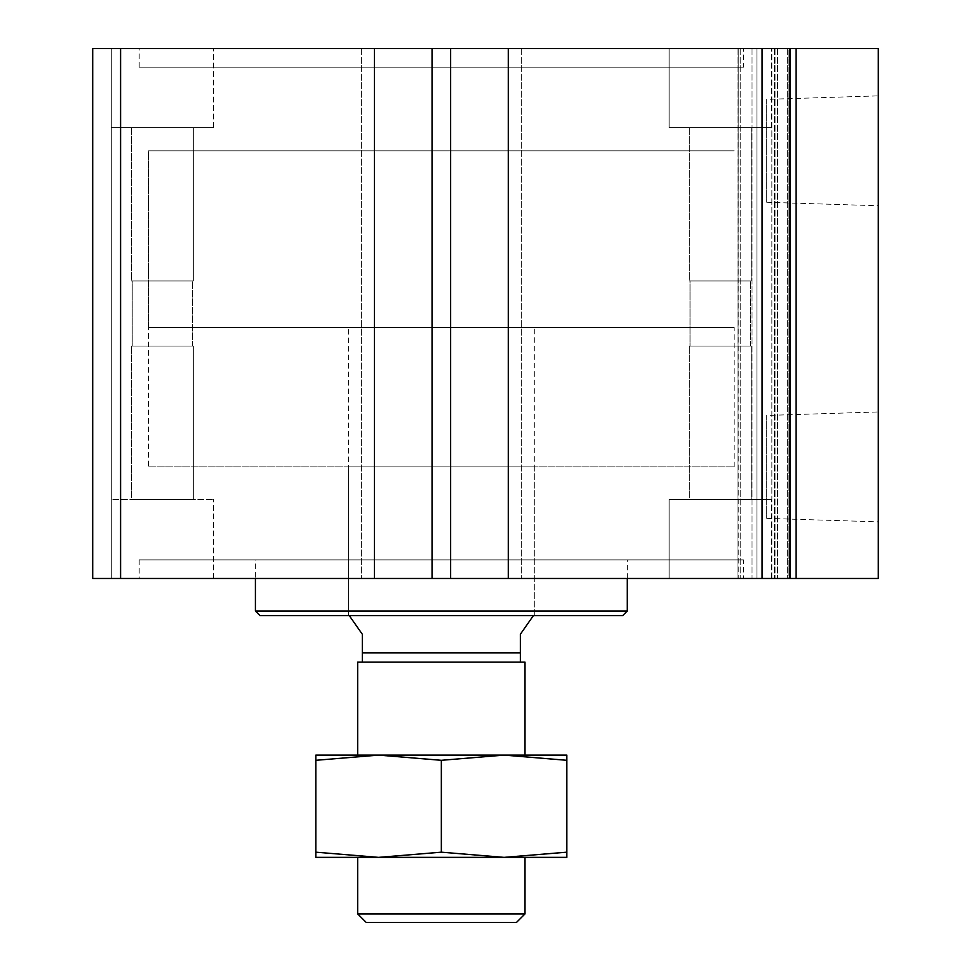 <?xml version="1.0" encoding="UTF-8"?>
<svg xmlns="http://www.w3.org/2000/svg" width="971" height="971" viewBox="0 0 971 971"><rect width="100%" height="100%" fill="white"/><g stroke="black" fill="none" stroke-linecap="round" stroke-linejoin="round"><path stroke-width="0.73" stroke-dasharray="4.86 3.64" d="M762.077 578.473L762.077 48.55L508.282 48.55L521.293 48.55L508.282 48.55L508.282 578.473L878.294 578.473L878.294 48.55L796.086 48.55L796.086 578.473M374.405 578.473L374.405 48.55L361.382 48.55L374.405 48.55L374.405 578.473L92.706 578.473L92.706 48.55L92.706 578.473L120.598 578.473L92.706 578.473L120.598 578.473L120.598 48.55L374.405 48.55L374.405 578.473L450.641 578.473L450.641 48.55L450.641 578.473L521.293 578.473L508.282 578.473L521.293 578.473L508.282 578.473L508.282 48.55L521.293 48.55L450.641 48.55L450.641 578.473M120.598 48.55L92.706 48.55L111.301 48.55L92.706 48.55L92.706 578.473L120.598 578.473L120.598 48.55L92.706 48.55L92.706 578.473L92.706 48.55L213.571 48.55L111.301 48.55L213.571 48.55L111.301 48.55L120.598 48.55L120.598 578.473M374.405 48.55L432.046 48.55L432.046 578.473L432.046 48.55L450.641 48.55M762.077 48.55L789.969 48.55L789.969 578.473L789.969 48.55L771.872 48.55L789.969 48.55L788.112 48.55L788.112 578.473L790.297 578.473L788.112 578.473L788.112 48.55L796.086 48.55M771.872 578.473L737.948 578.473L771.872 578.473L771.872 48.55L737.948 48.55L771.872 48.55L771.872 578.473M738.239 48.55L756.919 48.55L738.239 48.55L737.948 578.473L756.919 578.473L738.239 578.473L738.239 48.55M756.919 578.473L790.297 578.473L756.919 578.473L756.919 48.55L790.297 48.55L790.297 578.473L790.297 48.55L756.919 48.55L756.919 578.473M878.294 95.874L878.294 205.755L878.294 95.874L766.726 99.358L766.726 202.271L766.726 99.358M878.294 411.959L878.294 521.852L878.294 411.959L766.726 415.442L766.726 518.368L766.726 415.442M789.969 48.55L789.969 578.473M669.116 48.55L771.375 48.55L669.116 48.55L771.375 48.55L669.116 48.55L669.116 127.577L771.375 127.577L669.116 127.577L771.375 127.577L669.116 127.577L669.116 48.55M743.483 48.55L139.193 48.55L743.483 48.55L743.483 67.145L139.193 67.145L743.483 67.145M669.116 578.473L771.375 578.473L669.116 578.473L771.375 578.473L669.116 578.473L669.116 499.446L771.375 499.446L669.116 499.446L771.375 499.446L669.116 499.446L669.116 578.473M743.483 578.473L139.193 578.473L743.483 578.473L743.483 559.879L139.193 559.879L743.483 559.879M361.382 48.55L361.382 578.473L361.382 48.55M521.293 48.55L521.293 578.473L521.293 48.55M111.301 48.55L111.301 578.473L111.301 499.446L213.571 499.446L111.301 499.446L213.571 499.446L111.301 499.446L111.301 578.473L111.301 48.55L111.301 578.473L111.301 48.55L111.301 127.577L213.571 127.577L111.301 127.577L213.571 127.577L111.301 127.577L111.301 48.55M432.046 48.55L432.046 578.473M508.282 48.55L508.282 578.473M255.409 559.879L627.278 559.879L255.409 559.879L255.409 578.473M348.371 466.905L534.305 466.905L348.371 466.905L348.371 615.65L534.305 615.65L260.058 615.65M689.349 499.446L751.141 499.446L689.349 499.446L689.349 346.052L751.141 346.052L689.349 346.052L751.141 346.052L689.349 346.052L689.349 499.446L751.141 499.446L689.349 499.446M690.029 346.052L750.462 346.052L690.029 346.052L690.029 280.971L750.462 280.971L690.029 280.971L750.462 280.971L690.029 280.971L690.029 346.052L750.462 346.052L690.029 346.052M689.349 280.971L751.141 280.971L689.349 280.971L689.349 127.577L751.141 127.577L689.349 127.577L751.141 127.577L689.349 127.577L689.349 280.971L751.141 280.971L689.349 280.971M131.534 499.446L193.338 499.446L131.534 499.446L131.534 346.052L193.338 346.052L131.534 346.052L193.338 346.052L131.534 346.052L131.534 499.446L193.338 499.446L131.534 499.446M132.226 346.052L192.646 346.052L132.226 346.052L132.226 280.971L192.646 280.971L132.226 280.971L192.646 280.971L132.226 280.971L132.226 346.052L192.646 346.052L132.226 346.052M131.534 280.971L193.338 280.971L131.534 280.971L131.534 127.577L193.338 127.577L131.534 127.577L193.338 127.577L131.534 127.577L131.534 280.971L193.338 280.971L131.534 280.971M148.49 466.905L734.185 466.905L148.49 466.905L148.49 150.821L734.185 150.821L148.49 150.821L734.185 150.821L148.49 150.821L148.49 327.458L734.185 327.458L148.49 327.458M315.83 852.174L315.83 857.369L566.846 857.369L566.846 852.174L504.095 857.369L441.344 852.174L378.581 857.369L315.83 852.174L315.83 755.11L504.119 755.11M504.095 755.11L566.846 755.11L566.846 760.305L504.095 755.11L441.344 760.305L378.581 755.11L315.83 760.305M525.008 662.137L357.668 662.137M348.371 327.458L534.305 327.458L348.371 327.458L348.371 614.327L362.317 634.245L362.317 662.137M349.293 615.65L348.371 614.327M520.359 662.137L520.359 634.245L533.382 615.65M520.359 652.84L362.317 652.84M566.846 852.174L566.846 760.305M441.344 852.174L441.344 760.305M516.463 922.45L366.225 922.45M525.008 913.893L357.668 913.893M787.699 48.55L787.699 578.473L787.699 48.55M777.48 48.55L777.48 578.473L777.48 48.55M775.04 48.55L775.04 578.473L775.04 48.55M774.312 48.55L774.312 578.473L774.312 48.55M740.205 48.55L740.205 578.473L740.205 48.55M752.04 48.55L752.04 578.473L752.04 48.55M627.278 611.002L255.409 611.002M737.948 48.55L737.948 578.473L737.948 48.55M139.193 559.879L139.193 578.473M139.193 67.145L139.193 48.55M627.278 578.473L627.278 559.879M771.375 578.473L771.375 499.446L771.375 578.473M751.141 499.446L751.141 346.052L751.141 499.446M750.462 346.052L750.462 280.971L750.462 346.052M751.141 280.971L751.141 127.577L751.141 280.971M771.375 127.577L771.375 48.55L771.375 127.577M213.571 578.473L213.571 499.446L213.571 578.473M193.338 499.446L193.338 346.052L193.338 499.446M192.646 346.052L192.646 280.971L192.646 346.052M193.338 280.971L193.338 127.577L193.338 280.971M213.571 127.577L213.571 48.55L213.571 127.577M766.726 518.368L878.294 521.852M766.726 202.271L878.294 205.755M534.305 615.65L534.305 466.905M734.185 466.905L734.185 327.458M534.305 614.327L534.305 327.458"/><path stroke-width="1.46" d="M450.641 578.473L450.641 48.55L432.046 48.55L432.046 578.473L508.282 578.473L508.282 48.55L762.077 48.55L762.077 578.473L508.282 578.473M120.598 578.473L92.706 578.473L92.706 48.55L120.598 48.55L120.598 578.473L432.046 578.473M796.086 578.473L796.086 48.55L878.294 48.55L878.294 578.473L762.077 578.473M796.086 48.55L789.969 48.55L789.969 578.473M789.969 48.55L762.077 48.55M120.598 48.55L374.405 48.55L374.405 578.473M374.405 48.55L432.046 48.55M450.641 48.55L508.282 48.55M255.409 578.473L255.409 611.002L260.058 615.65L622.629 615.65L348.371 615.65M504.119 755.11L315.83 755.11L315.83 760.305L378.581 755.11L441.344 760.305L504.095 755.11L566.846 755.11L566.846 760.305L504.095 755.11M357.668 755.11L357.668 662.137L525.008 662.137L525.008 755.11M362.317 662.137L362.317 634.245L349.293 615.65M362.317 652.84L520.359 652.84L520.359 634.245L533.382 615.65M520.359 652.84L520.359 662.137M315.83 852.174L378.581 857.369L315.83 857.369L315.83 760.305M441.344 852.174L504.095 857.369L378.581 857.369L441.344 852.174L441.344 760.305M566.846 852.174L566.846 857.369L504.095 857.369L566.846 852.174L566.846 760.305M525.008 913.893L357.668 913.893L366.225 922.45L516.463 922.45L525.008 913.893L525.008 857.369M357.668 913.893L357.668 857.369M255.409 611.002L627.278 611.002L622.629 615.65M627.278 611.002L627.278 578.473"/></g></svg>
